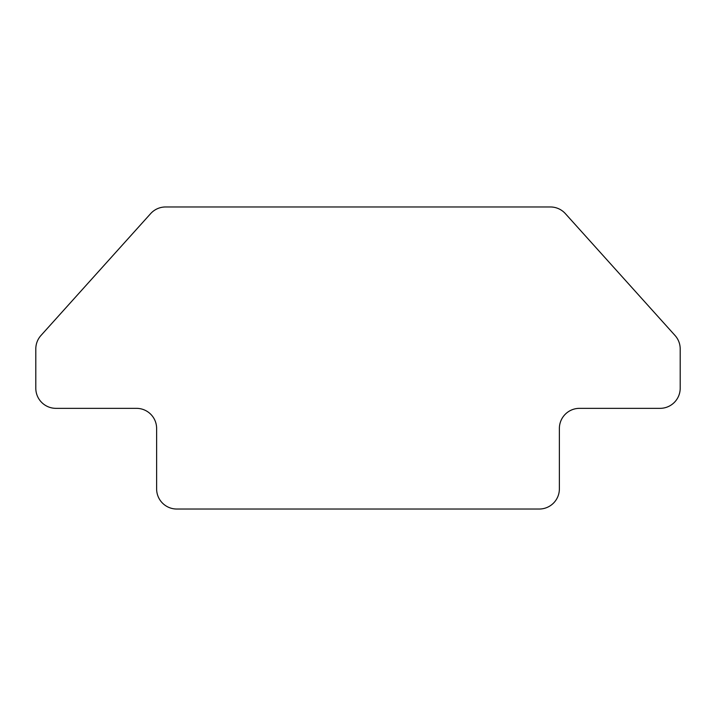 <?xml version="1.0" encoding="UTF-8"?>
<svg xmlns="http://www.w3.org/2000/svg" width="716" height="716" viewBox="0 0 716 716"><rect width="100%" height="100%" fill="white"/><g stroke="black" fill="none" stroke-linecap="round" stroke-linejoin="round"><path stroke-width="1.07" d="M156.625 428.481L156.625 488.894A20.137 20.137 0 0 0 176.763 509.031L539.237 509.031A20.137 20.137 0 0 0 559.375 488.894L559.375 428.481A20.137 20.137 0 0 1 579.513 408.344L660.062 408.344A20.137 20.137 0 0 0 680.2 388.206L680.2 348.943A20.137 20.137 0 0 0 675.027 335.473L565.372 213.636A20.137 20.137 0 0 0 550.407 206.969L165.593 206.969A20.137 20.137 0 0 0 150.629 213.636L40.973 335.473A20.137 20.137 0 0 0 35.8 348.943L35.8 388.206A20.137 20.137 0 0 0 55.938 408.344L136.488 408.344A20.137 20.137 0 0 1 156.625 428.481"/></g></svg>
